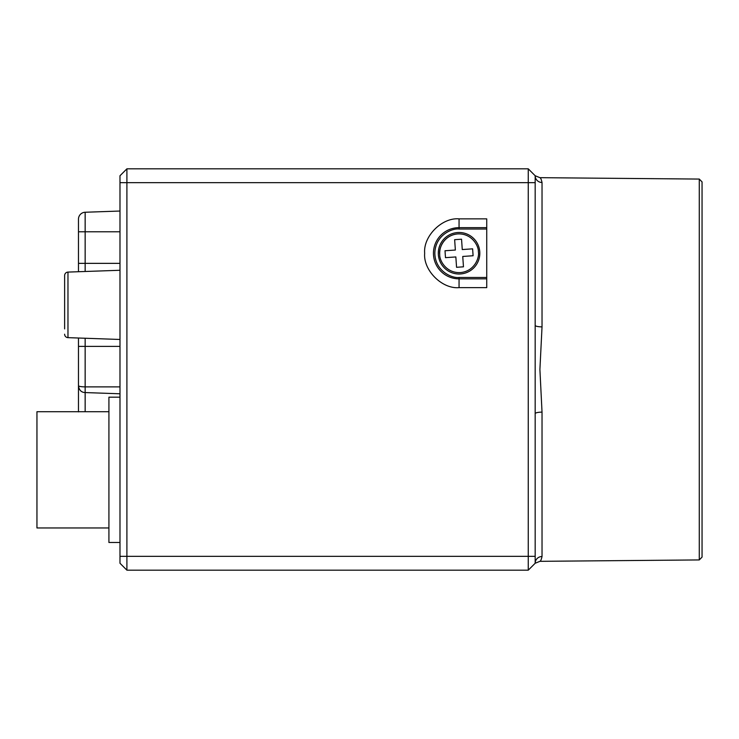 <?xml version="1.0" encoding="UTF-8"?>
<svg xmlns="http://www.w3.org/2000/svg" width="739" height="739" viewBox="0 0 739 739"><rect width="100%" height="100%" fill="white"/><g stroke="black" fill="none" stroke-linecap="round" stroke-linejoin="round"><path stroke-width="1.11" d="M699.279 179.069L702.05 181.886L702.05 557.114L699.279 559.931L699.279 179.069L539.904 177.674C540.588 177.73 541.299 179.328 542.029 182.496A6.919 6.743 0 0 1 535.175 175.743L528.256 168.825L126.905 168.825L119.986 175.743L119.986 563.257L126.905 570.175L528.256 570.175L528.256 556.338L126.905 556.338L126.905 570.175M535.175 530.639L535.175 534.556M146.978 168.825L142.821 168.825L146.978 168.825M119.986 346.388L85.151 346.388L85.151 338.25L119.986 339.469M119.986 397.176L108.919 397.176L108.919 542.491L119.986 542.491M78.473 411.706L78.473 338.019L67.97 337.649A3.464 3.464 0 0 1 64.626 334.194A3.464 3.464 0 0 0 67.97 337.649L67.97 272.091A3.464 3.464 0 0 0 64.626 275.545L64.626 328.901M64.626 275.555L64.626 321.271M108.919 411.706L36.95 411.706L36.95 527.96L108.919 527.96M542.029 182.496L542.029 326.869L539.904 369.5L542.029 412.131L542.029 556.504C541.299 559.672 540.588 561.27 539.904 561.326L535.175 563.257L535.175 413.664A6.919 1.533 180 0 1 542.029 412.131M699.279 559.931L539.904 561.326M161.508 570.175L195.89 570.175L161.508 570.175M408.538 168.825L391.938 168.825L408.538 168.825M220.324 168.825L236.933 168.825L220.324 168.825M535.175 555.58L535.175 551.968M535.175 178.182L535.175 413.664M126.905 168.825L126.905 182.662L528.256 182.662L528.256 168.825M528.256 570.175L535.175 563.257A6.919 6.743 180 0 1 542.029 556.504M119.986 231.797L85.151 231.797L85.151 271.49L119.986 270.271L67.97 272.091L78.473 271.721L78.473 231.797L85.151 231.797L85.151 212.25A6.919 6.919 0 0 0 78.473 219.169L78.473 231.797L78.473 219.169A6.919 6.919 0 0 1 85.151 212.25L119.986 211.04M119.986 556.338L126.905 556.338L126.905 182.662L119.986 182.662M535.175 176.085L535.175 186.736M535.175 203.594L535.175 225.792M535.175 235.344L535.175 325.336A6.919 1.533 -0 0 0 542.029 326.869M486.733 287.637L486.733 218.864L459.058 218.864C442.042 217.321 423.133 236.231 424.666 253.246C423.133 270.262 442.042 289.171 459.058 287.637L486.733 287.637M535.175 182.662L528.256 182.662L528.256 556.338L535.175 556.338M535.175 418.2L535.175 447.714M535.175 479.066L535.175 506.899M535.175 516.247L535.175 563.257M78.473 231.797L78.473 248.064M78.473 399.254L78.473 411.882M78.473 398.238L78.473 376.733M85.151 411.706L85.151 392.566C81.29 392.409 79.064 390.127 78.473 385.721C78.99 386.442 81.216 386.82 85.151 386.876L85.151 346.388L78.473 346.388L78.473 338.019M78.473 271.721L78.473 254.207M64.626 288.469L64.626 282.141L64.626 288.469M459.058 274.003A20.757 20.757 0 0 1 438.347 254.687A20.757 20.757 0 0 1 459.058 232.489A20.757 20.757 0 0 1 479.768 251.805A20.757 20.757 0 0 1 459.058 274.003A20.757 20.757 0 0 1 438.347 254.687A20.757 20.757 0 0 1 459.058 232.489A20.757 20.757 0 0 1 479.768 251.805A20.757 20.757 0 0 1 459.058 274.003M456.563 267.296L455.843 256.941L445.488 257.662L445.007 250.752L455.363 250.041L454.642 239.685L461.552 239.205L462.263 249.56L472.618 248.84L473.099 255.74L462.743 256.461L463.464 266.816L456.563 267.296M78.473 263.352L119.986 263.352M119.986 393.785L85.151 392.566L85.151 386.876L119.986 386.876M459.058 233.875A19.371 19.371 0 0 0 439.723 254.595C438.56 248.997 443.428 235.178 457.709 233.921C472.036 233.191 478.77 246.198 478.382 251.907C479.556 257.505 474.687 271.315 460.397 272.58C446.079 273.31 439.345 260.304 439.723 254.595M459.058 218.864L459.058 227.649L486.733 227.649M486.733 278.852L459.058 278.852L459.058 287.637M486.733 277.467L459.058 277.467L459.058 278.852A25.606 25.606 0 0 1 433.451 253.246A25.606 25.606 0 0 1 459.058 227.649L459.058 229.025L486.733 229.025M459.058 277.467C451.972 278.437 435.169 271.176 434.837 253.246C435.169 235.325 451.972 228.055 459.058 229.025M67.97 337.649L85.151 338.25M539.904 177.674L535.175 175.743"/></g></svg>
